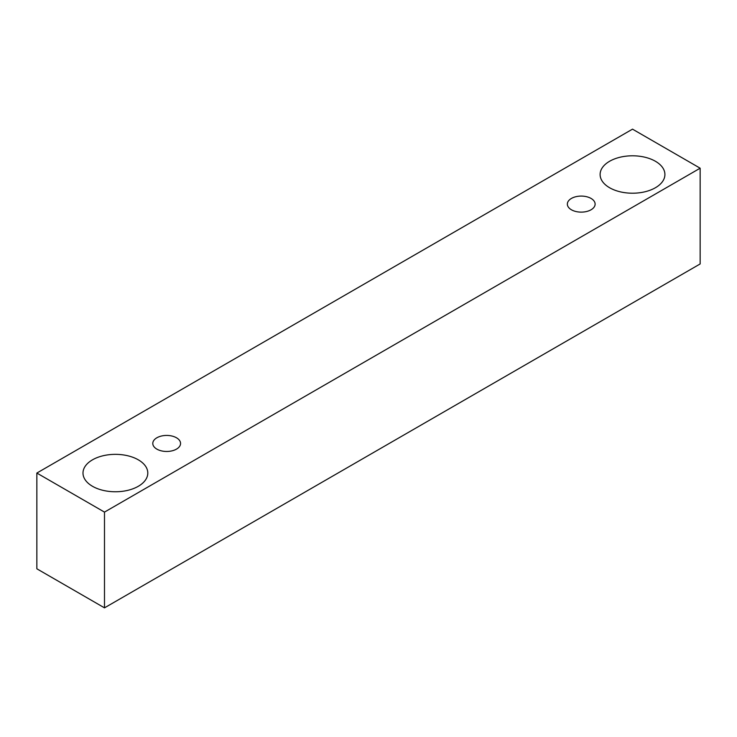 <?xml version="1.0" encoding="UTF-8"?>
<svg xmlns="http://www.w3.org/2000/svg" width="737" height="737" viewBox="0 0 737 737"><rect width="100%" height="100%" fill="white"/><g stroke="black" fill="none" stroke-linecap="round" stroke-linejoin="round"><path stroke-width="1.11" d="M571.415 198.437A13.883 8.015 180 0 1 586.551 196.696A13.883 8.015 180 0 1 595.118 204.103A13.883 8.015 180 0 1 581.235 212.127A13.883 8.015 180 0 1 567.352 204.103A13.883 8.015 180 0 1 571.415 198.437M104.488 607.85L700.15 263.947L700.15 168.202L632.512 129.15L36.85 473.053L104.488 512.104L104.488 607.85L36.85 568.798L36.85 473.053M609.6 161.274A32.4 18.701 180 0 1 644.912 157.221A32.4 18.701 180 0 1 664.912 174.503A32.4 18.701 180 0 1 632.512 193.214A32.4 18.701 180 0 1 600.111 174.503A32.4 18.701 180 0 1 609.6 161.274M92.484 459.833A32.4 18.701 180 0 1 127.796 455.77A32.4 18.701 180 0 1 147.796 473.053A32.4 18.701 180 0 1 115.396 491.763A32.4 18.701 180 0 1 82.995 473.053A32.4 18.701 180 0 1 92.484 459.833M156.852 437.787A13.883 8.015 180 0 1 171.988 436.046A13.883 8.015 180 0 1 180.556 443.453A13.883 8.015 180 0 1 166.673 451.468A13.883 8.015 180 0 1 152.789 443.453A13.883 8.015 180 0 1 156.852 437.787M104.488 512.104L700.15 168.202"/></g></svg>
